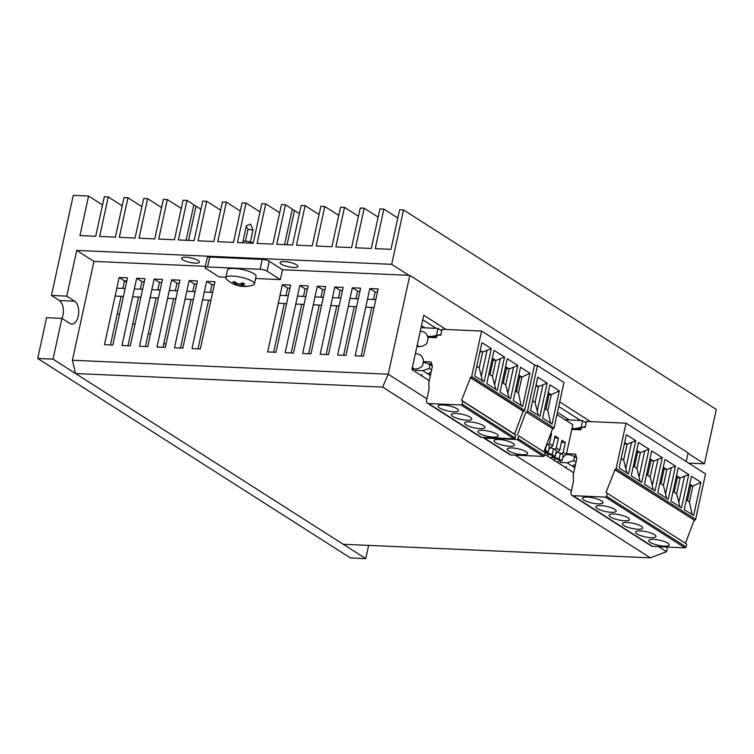 <?xml version="1.0" encoding="UTF-8"?>
<svg xmlns="http://www.w3.org/2000/svg" width="754" height="754" viewBox="0 0 754 754"><rect width="100%" height="100%" fill="white"/><g stroke="black" fill="none" stroke-linecap="round" stroke-linejoin="round"><path stroke-width="1.13" d="M115.098 296.058L123.411 296.426M132.6 296.831L140.913 297.199M150.093 297.604L158.406 297.971M167.595 298.377L175.908 298.744M185.098 299.149L193.41 299.517M202.59 299.922L210.903 300.29M278.273 303.268L286.586 303.636M295.775 304.041L304.088 304.409M313.268 304.814L321.581 305.182M330.77 305.587L339.083 305.954M348.273 306.36L356.585 306.727M365.765 307.132L374.078 307.5M116.823 288.151L125.136 288.518M134.325 288.923L142.638 289.291M151.818 289.696L160.131 290.064M169.32 290.469L177.633 290.837M186.822 291.242L195.135 291.609M204.315 292.015L212.628 292.382M279.998 295.361L288.311 295.728M297.5 296.133L305.813 296.501M314.993 296.906L323.306 297.274M332.495 297.679L340.808 298.047M349.997 298.452L358.31 298.82M367.49 299.225L375.803 299.592M421.467 325.671L424.87 327.839M557.442 412.4L569.317 419.978M165.937 344.474L163.872 343.155M150.423 334.587L148.359 333.268M134.919 324.691L132.855 323.372M119.405 314.795L117.341 313.476M245.455 241.092L248.066 229.141A6.532 1.649 -167.7 0 0 253.014 229.961L250.385 242.043M285.436 204.749L281.496 204.57L272.873 244.107L257.123 243.419L265.747 203.872L261.808 203.703L253.193 243.24L237.444 242.543L246.058 203.005L242.128 202.835L233.504 242.373L217.755 241.676L226.379 202.138L222.439 201.959L213.816 241.506L198.066 240.809L206.69 201.261L202.751 201.092L194.127 240.63L178.387 239.932L187.001 200.394L183.062 200.225L174.447 239.763L158.698 239.065L167.322 199.527L163.382 199.348L154.758 238.895L139.009 238.198L147.633 198.66L143.694 198.481L135.07 238.019L119.32 237.331L127.944 197.784L124.005 197.614L115.39 237.152L99.641 236.454L108.256 196.917L104.325 196.747L95.701 236.285L79.952 235.587L88.576 196.049L73.261 195.371L51.442 295.455L66.748 296.133L76.72 250.413L391.694 264.334L403.55 209.961L399.611 209.791L390.987 249.329L375.247 248.632L383.861 209.094L379.931 208.924L371.307 248.462L355.558 247.764L364.182 208.227L360.242 208.047L351.618 247.595L335.869 246.897L344.493 207.359L340.554 207.18L331.93 246.718L316.18 246.03L324.804 206.483L320.865 206.313L312.25 245.851L296.501 245.154L305.116 205.616L301.185 205.446L292.561 244.984L276.812 244.287L285.436 204.749L292.288 209.112A9.152 2.3 -167.7 0 0 293.165 209.81A9.152 2.3 -167.7 0 0 294.484 210.517L287.029 244.739M281.308 264.173A9.152 2.3 -167.7 0 0 291.138 267.236A9.152 2.3 -167.7 0 0 297.905 266.464A9.152 2.3 -167.7 0 0 296.624 264.852A9.152 2.3 -167.7 0 0 286.793 261.789A9.152 2.3 -167.7 0 0 280.026 262.562A9.152 2.3 -167.7 0 0 281.308 264.173M187.001 200.394L193.853 204.768A9.152 2.3 -167.7 0 0 194.739 205.456A9.152 2.3 -167.7 0 0 196.059 206.172L188.594 240.385M182.883 259.828A9.152 2.3 -167.7 0 0 192.713 262.892A9.152 2.3 -167.7 0 0 199.48 262.109A9.152 2.3 -167.7 0 0 198.189 260.507A9.152 2.3 -167.7 0 0 188.368 257.434A9.152 2.3 -167.7 0 0 181.601 258.217A9.152 2.3 -167.7 0 0 182.883 259.828M53.016 359.149L365.765 558.629L350.45 557.951L37.7 358.47L53.016 359.149L61.903 318.377L69.849 323.447A11.762 6.418 92.5 0 0 71.762 324.079A11.762 6.418 92.5 0 0 78.237 316.124A11.762 6.418 92.5 0 0 74.703 301.204L66.748 296.133M61.998 318.442A11.762 6.418 92.5 0 0 62.931 315.455A11.762 6.418 92.5 0 0 59.387 300.526L51.442 295.455M294.484 210.517L299.395 213.646M196.059 206.172L200.96 209.301M365.765 558.629L368.649 545.387M127.944 197.784L141.903 206.69M147.633 198.66L161.592 207.557M167.322 199.527L181.28 208.434M206.69 201.261L220.649 210.168M226.379 202.138L240.338 211.035M246.058 203.005L260.017 211.912M265.747 203.872L279.706 212.779M305.116 205.616L319.083 214.522M324.804 206.483L338.763 215.39M344.493 207.359L358.452 216.257M364.182 208.227L378.14 217.133M383.861 209.094L397.82 218M403.55 209.961L716.3 409.45L704.443 463.814L687.997 453.324M108.256 196.917L122.223 205.823M391.694 264.334L408.922 275.323M688.647 463.116L704.443 463.814M61.903 318.377L46.588 317.698L37.7 358.47M88.576 196.049L102.535 204.947M76.72 250.413L93.948 261.402L72.393 360.252L388.244 374.21L426.915 398.875M122.808 288.414L124.448 280.865L126.521 282.175M284.541 244.626L292.288 209.112M242.675 242.779L246.388 225.738L250.507 224.136L253.014 229.961M248.066 229.141L246.172 226.756M186.115 240.281L193.853 204.768M437.433 335.775L432.513 337.236L431.297 336.463L427.556 336.293M440.939 334.54A17.248 9.416 92.5 0 0 439.554 334.738A17.248 9.416 92.5 0 0 438.508 335.134M427.763 337.029L432.513 337.236M415.85 369.177L415.595 370.346L422.711 370.666L430.364 375.539M430.43 375.247L428.084 373.748L431.099 372.184M423.352 362.523L425.397 362.617L432.174 365.671M431.59 369.941L429.262 368.452L430.148 364.38M436.905 335.436L431.297 336.463M436.519 335.191L437.989 328.424L421.034 327.67M422.711 370.666L429.262 368.452M441.75 330.817L437.989 328.424M508.667 450.939A10.452 2.63 -167.7 0 0 519.902 454.445A10.452 2.63 -167.7 0 0 527.63 453.55A10.452 2.63 -167.7 0 0 526.169 451.712A10.452 2.63 -167.7 0 0 514.935 448.206A10.452 2.63 -167.7 0 0 507.206 449.101A10.452 2.63 -167.7 0 0 508.667 450.939M512.918 443.258A10.452 2.63 12.3 0 1 514.379 445.105A10.452 2.63 12.3 0 1 506.65 445.991A10.452 2.63 12.3 0 1 495.416 442.485A10.452 2.63 12.3 0 1 493.955 440.647A10.452 2.63 12.3 0 1 501.683 439.761A10.452 2.63 12.3 0 1 512.918 443.258M518.695 435.84L545.199 452.749L518.695 435.84L517.979 438.592A1.046 0.839 122.5 0 1 516.905 439.507L484.417 438.065A3.139 2.507 122.5 0 1 483.38 437.744A3.139 2.507 122.5 0 1 482.994 437.433M517.414 434.804L526.019 411.957L552.965 428.885L526.019 411.957M534.473 365.426L537.461 365.558L527.546 411.034A1.046 0.839 122.5 0 1 526.452 411.976M527.546 411.034L554.049 427.933L563.964 382.466L537.461 365.558M554.049 427.933A1.046 0.839 122.5 0 1 552.965 428.885M544.737 408.517L547.847 410.496L550.505 423.135M535.821 386.133L538.535 386.548L536.066 384.974M552.041 424.125L542.644 418.121L549.902 384.842L559.298 390.845L552.041 424.125M530.524 410.393L539.921 416.397L547.178 383.117L537.781 377.113L530.524 410.393M532.626 400.789L535.086 402.363L538.328 415.379M547.178 383.117L538.535 386.548L535.086 402.363M537.3 410.685L542.889 385.049M547.932 393.861L549.063 394.587L545.868 409.243M543.917 451.703L552.522 428.866M548.186 392.702L551.297 394.681L559.298 390.845M545.199 452.749L544.492 455.501A1.046 0.839 122.5 0 1 543.408 456.406L516.905 439.507M484.417 438.065L510.92 454.973L543.408 456.406M510.92 454.973A3.139 2.507 122.5 0 1 509.883 454.653L483.38 437.744M547.847 410.496L551.297 394.681L549.063 394.587M650.25 542.371A10.452 2.63 -167.7 0 0 661.484 545.877A10.452 2.63 -167.7 0 0 669.213 544.982A10.452 2.63 -167.7 0 0 667.752 543.144A10.452 2.63 -167.7 0 0 656.517 539.638A10.452 2.63 -167.7 0 0 648.789 540.533A10.452 2.63 -167.7 0 0 650.25 542.371M654.5 534.69A10.452 2.63 12.3 0 1 655.961 536.528A10.452 2.63 12.3 0 1 648.233 537.423A10.452 2.63 12.3 0 1 636.998 533.917A10.452 2.63 12.3 0 1 635.537 532.079A10.452 2.63 12.3 0 1 643.266 531.193A10.452 2.63 12.3 0 1 654.5 534.69M623.746 525.463A10.452 2.63 -167.7 0 0 634.981 528.969A10.452 2.63 -167.7 0 0 642.71 528.083A10.452 2.63 -167.7 0 0 641.249 526.235A10.452 2.63 -167.7 0 0 630.014 522.739A10.452 2.63 -167.7 0 0 622.286 523.625A10.452 2.63 -167.7 0 0 623.746 525.463M610.495 517.008A10.452 2.63 -167.7 0 0 621.73 520.514A10.452 2.63 -167.7 0 0 629.458 519.629A10.452 2.63 -167.7 0 0 627.997 517.791A10.452 2.63 -167.7 0 0 616.763 514.285A10.452 2.63 -167.7 0 0 609.034 515.171A10.452 2.63 -167.7 0 0 610.495 517.008M597.243 508.564A10.452 2.63 -167.7 0 0 608.478 512.06A10.452 2.63 -167.7 0 0 616.207 511.174A10.452 2.63 -167.7 0 0 614.746 509.336A10.452 2.63 -167.7 0 0 603.511 505.83A10.452 2.63 -167.7 0 0 595.783 506.716A10.452 2.63 -167.7 0 0 597.243 508.564M601.494 500.882A10.452 2.63 12.3 0 1 602.955 502.72A10.452 2.63 12.3 0 1 595.226 503.606A10.452 2.63 12.3 0 1 583.992 500.109A10.452 2.63 12.3 0 1 582.531 498.271A10.452 2.63 12.3 0 1 590.259 497.376A10.452 2.63 12.3 0 1 601.494 500.882M565.321 467.452L566.64 466.688M566.508 453.71L575.566 454.106L576.819 458.489L573.21 475.048L573.492 481.24L571.014 492.607A3.139 2.507 122.5 0 0 571.956 495.369A3.139 2.507 122.5 0 0 572.993 495.689L605.481 497.122A1.046 0.839 122.5 0 0 606.555 496.217L686.074 546.933A1.046 0.839 122.5 0 1 684.99 547.838L605.481 497.122M605.99 492.419L686.781 544.171L605.99 492.419L615.028 469.601A1.046 0.839 122.5 0 0 616.122 468.649L626.037 423.183L586.527 421.439L585.236 427.367L581.428 427.198L580.863 429.818L571.805 429.412M576.131 456.095L573.115 455.963M575.34 456.981L576.405 457.028M624.387 443.757L627.111 444.163L624.642 442.589M607.262 493.465L606.555 496.217M635.754 440.732L626.357 434.738L619.1 468.017L628.497 474.012L635.754 440.732L627.111 444.163L623.662 459.987L626.904 472.994M625.867 468.309L631.456 442.673M621.192 458.413L623.662 459.987M633.313 466.132L636.913 468.432L640.155 481.448M616.122 468.649L695.631 519.365A1.046 0.839 122.5 0 1 694.547 520.317L614.595 469.582M572.993 495.689L652.502 546.405L684.99 547.838M685.499 543.134L694.104 520.298M695.631 519.365L705.546 473.898L626.037 423.183M651.72 450.92L644.472 484.2L655 490.92L662.257 457.64L651.72 450.92M646.564 474.586L650.165 476.886L653.407 489.902M649.005 449.186L641.748 482.466L631.221 475.746L638.468 442.466L649.005 449.186L640.363 452.617L636.762 450.317M639.119 476.764L644.708 451.128M636.508 451.486L640.363 452.617L636.913 468.432M657.724 492.654L668.251 499.374L675.509 466.095L664.981 459.374L657.724 492.654M693.623 515.548L684.227 509.553L691.484 476.274L700.881 482.268L693.623 515.548M670.975 501.108L681.503 507.819L688.76 474.539L678.232 467.819L670.975 501.108M659.816 483.041L663.416 485.34L666.659 498.356M662.257 457.64L653.614 461.071L650.014 458.771M652.37 485.218L657.959 459.572M649.76 459.94L653.614 461.071L650.165 476.886M675.509 466.095L666.866 469.525L663.266 467.226M665.622 493.663L671.22 468.027M663.011 468.385L666.866 469.525L663.416 485.34M673.068 491.495L676.668 493.795L679.91 506.811M686.781 544.171L686.074 546.933M660.947 483.766L664.142 469.111M634.444 466.858L637.639 452.202M689.769 484.134L692.879 486.113L690.645 486.019L687.45 500.675M689.514 485.293L690.645 486.019M686.319 499.949L689.429 501.928L692.087 514.567M674.199 492.221L677.394 477.565L680.117 477.979L688.76 474.539M676.263 476.839L677.394 477.565M678.883 502.117L684.472 476.481M676.517 475.68L680.117 477.979L676.668 493.795M689.429 501.928L692.879 486.113L700.881 482.268M647.695 475.312L650.89 460.656M652.502 546.405A3.139 2.507 122.5 0 1 651.465 546.084L571.956 495.369M581.881 427.914L576.961 429.375L571.862 429.149M585.387 426.67A17.248 9.416 92.5 0 0 584.001 426.868A17.248 9.416 92.5 0 0 582.955 427.264M576.037 462.07L573.709 460.59L574.595 456.509L576.621 457.801M581.353 427.575L582.437 420.553L565.085 419.789M586.197 422.956L582.437 420.553M560.533 460.27L560.043 462.485L567.159 462.796L574.812 467.678M574.878 467.376L572.531 465.878L575.547 464.313M574.595 456.509L569.845 454.747L566.131 454.587M567.159 462.796L573.709 460.59M580.966 427.329L575.745 428.592L576.961 429.375M572.013 428.432L575.745 428.592M452.796 416.425A10.452 2.63 -167.7 0 0 464.03 419.931A10.452 2.63 -167.7 0 0 471.759 419.045A10.452 2.63 -167.7 0 0 470.298 417.198A10.452 2.63 -167.7 0 0 459.063 413.701A10.452 2.63 -167.7 0 0 451.335 414.587A10.452 2.63 -167.7 0 0 452.796 416.425M479.299 433.333A10.452 2.63 -167.7 0 0 490.534 436.839A10.452 2.63 -167.7 0 0 498.262 435.944A10.452 2.63 -167.7 0 0 496.801 434.106A10.452 2.63 -167.7 0 0 485.567 430.6A10.452 2.63 -167.7 0 0 477.838 431.495A10.452 2.63 -167.7 0 0 479.299 433.333M483.55 425.652A10.452 2.63 12.3 0 1 485.011 427.49A10.452 2.63 12.3 0 1 477.282 428.385A10.452 2.63 12.3 0 1 466.047 424.879A10.452 2.63 12.3 0 1 464.587 423.041A10.452 2.63 12.3 0 1 472.315 422.146A10.452 2.63 12.3 0 1 483.55 425.652M457.047 408.743A10.452 2.63 12.3 0 1 458.507 410.591A10.452 2.63 12.3 0 1 450.769 411.477A10.452 2.63 12.3 0 1 439.544 407.971A10.452 2.63 12.3 0 1 438.083 406.133A10.452 2.63 12.3 0 1 445.812 405.247A10.452 2.63 12.3 0 1 457.047 408.743M420.873 375.313L422.193 374.549M462.108 404.087L515.114 437.895L515.83 435.133L462.815 401.326L462.108 404.087A1.046 0.839 122.5 0 1 461.033 404.992L428.545 403.56A3.139 2.507 122.5 0 1 427.499 403.23A3.139 2.507 122.5 0 1 426.566 400.478L429.045 389.102L428.762 382.919L432.372 366.35L431.118 361.977L423.437 361.637M430.892 364.851L431.957 364.898M431.684 363.956L428.668 363.824M462.815 401.326L461.542 400.289L470.581 377.471A1.046 0.839 122.5 0 0 471.674 376.519L481.589 331.044L442.08 329.3L440.788 335.228L436.981 335.068L436.415 337.679L427.82 337.302M471.674 376.519L524.68 410.327L534.595 364.861L481.589 331.044M476.745 366.274L479.214 367.848L482.456 380.864M479.94 351.618L482.664 352.033L480.194 350.459M522.673 406.51L513.276 400.515L520.524 367.236L529.93 373.23L522.673 406.51M510.552 398.781L500.025 392.061L507.272 358.781L517.809 365.502L510.552 398.781M486.764 383.616L497.301 390.336L504.558 357.057L494.021 350.337L486.764 383.616M474.652 375.888L484.049 381.882L491.306 348.602L481.91 342.608L474.652 375.888M491.306 348.602L482.664 352.033L479.214 367.848M481.42 376.171L487.009 350.535M488.865 374.003L492.466 376.303L495.708 389.318M489.996 374.729L493.191 360.073L495.915 360.487L504.558 357.057M492.06 359.347L493.191 360.073M494.671 384.625L500.26 358.989M492.315 358.188L495.915 360.487L492.466 376.303M502.117 382.457L505.717 384.757L508.959 397.773M428.545 403.56L481.552 437.367L514.039 438.8L461.033 404.992M515.368 390.911L518.479 392.891L521.127 405.529M518.564 376.255L519.694 376.981L516.499 391.628M503.248 383.183L506.443 368.527L509.167 368.942L517.809 365.502M505.312 367.801L506.443 368.527M507.923 393.079L513.512 367.443M505.566 366.642L509.167 368.942L505.717 384.757M481.552 437.367A3.139 2.507 122.5 0 1 480.515 437.047L427.499 403.23M461.542 400.289L514.548 434.097L523.153 411.26L470.147 377.452M524.68 410.327A1.046 0.839 122.5 0 1 523.587 411.279L523.153 411.26M515.83 435.133L514.548 434.097M515.114 437.895A1.046 0.839 122.5 0 1 514.039 438.8M518.818 375.096L521.928 377.075L529.93 373.23M518.479 392.891L521.928 377.075L519.694 376.981M360.629 288.16L352.316 287.792L337.66 355.011L345.973 355.379L360.629 288.16M325.634 286.614L317.321 286.247L302.665 353.466L310.978 353.833L325.634 286.614M290.639 285.069L282.326 284.701L267.67 351.92L275.983 352.288L290.639 285.069M214.956 281.723L200.3 348.942L191.987 348.574L206.643 281.355L214.956 281.723M197.454 280.95L182.798 348.169L174.485 347.801L189.141 280.582L197.454 280.95M179.961 280.177L165.305 347.396L156.992 347.029L171.648 279.809L179.961 280.177M162.459 279.404L147.803 346.623L139.49 346.256L154.146 279.037L162.459 279.404M104.495 344.701L119.151 277.491L127.464 277.858L112.808 345.068L104.495 344.701M136.653 278.264L144.957 278.631L130.301 345.841L121.988 345.483L136.653 278.264L141.95 281.638L144.278 281.742M378.131 288.933L369.818 288.565L355.162 355.784L363.475 356.152L378.131 288.933M308.132 285.841L299.828 285.474L285.172 352.693L293.476 353.061L308.132 285.841M343.136 287.387L334.823 287.02L320.167 354.239L328.48 354.606L343.136 287.387M205.371 266.322L93.948 261.402M686.197 461.552L688.091 452.862L409.799 275.361L388.244 374.21L382.646 387.094L75.541 373.522L343.23 544.265L650.334 557.828L382.646 387.094M409.799 275.361L282.496 269.734L269.244 261.28L267.086 271.167A5.231 1.319 -167.7 0 0 260.064 269.282L207.567 266.963A5.231 1.319 -167.7 0 0 205.107 267.538A5.231 1.319 -167.7 0 0 205.842 268.462L219.094 276.916L225.908 277.218M255.587 278.528L280.337 279.621L282.496 269.734M658.638 546.678L666.536 551.711L667.554 547.065M127.973 345.747L138.576 297.095M140.301 289.187L141.95 281.638M119.151 277.491L124.448 280.865L126.785 280.969M110.47 344.974L121.083 296.322M157.803 289.96L159.452 282.411L161.78 282.514M145.475 346.52L156.078 297.868M175.305 290.733L176.945 283.184L179.282 283.287M162.968 347.292L173.58 298.641M192.798 291.506L194.447 283.956L196.775 284.06M180.47 348.065L191.073 299.413M210.3 292.279L211.94 284.739L214.277 284.833M197.972 348.838L208.575 300.186M377.452 292.052L375.115 291.949L373.475 299.489M371.75 307.396L361.147 356.048M289.96 288.179L287.623 288.075L285.983 295.625M284.258 303.532L273.645 352.184M307.453 288.952L305.125 288.848L303.476 296.397M301.751 304.305L291.148 352.957M324.955 289.724L322.627 289.621L320.978 297.17M319.253 305.078L308.65 353.73M342.457 290.497L340.12 290.394L338.48 297.943M336.755 305.851L326.143 354.503M359.95 291.27L357.622 291.176L355.973 298.716M354.248 306.624L343.645 355.275M206.643 281.355L211.94 284.739M189.141 280.582L194.447 283.956M171.648 279.809L176.945 283.184M154.146 279.037L159.452 282.411M260.064 269.282L262.222 259.395L209.725 257.076L207.567 266.963M262.222 259.395A5.231 1.319 12.3 0 1 269.244 261.28M205.107 267.538L207.265 257.651A5.231 1.319 12.3 0 1 209.725 257.076M446.104 329.479L423.748 315.219L411.891 369.592L429.252 380.657M590.552 421.609L559.713 401.948M544.784 454.351L573.7 472.796M515.161 455.162L571.362 491.005M75.541 373.522L72.393 360.252M422.758 319.781L436.17 328.339M558.723 406.51L580.618 420.478M650.334 557.828L666.536 551.711M369.818 288.565L375.115 291.949M282.326 284.701L287.623 288.075M299.828 285.474L305.125 288.848M317.321 286.247L322.627 289.621M334.823 287.02L340.12 290.394M352.316 287.792L357.622 291.176M280.337 279.621L267.086 271.167M235.889 284.993A26.136 26.136 0 0 1 226.605 279.329A14.637 3.685 12.3 0 1 225.804 277.698A14.637 3.685 12.3 0 1 228.481 276.247A14.637 3.685 12.3 0 1 248.471 279.461A14.637 3.685 12.3 0 1 254.4 283.938A14.637 3.685 12.3 0 1 252.995 285.087A26.136 26.136 0 0 1 236.737 285.285A26.088 13.61 111.5 0 1 236.511 285.21A25.372 21.103 -45 0 1 235.889 284.993A25.372 21.103 -45 0 1 235.248 284.758A25.372 21.103 -45 0 1 234.023 284.23A26.088 13.61 -68.5 0 0 236.19 284.635L235.842 284.004A26.088 21.263 -99.2 0 1 232.769 281.939A25.372 8.266 -38.2 0 0 234.56 281.647A26.088 21.263 80.8 0 0 237.633 283.711L239.781 284.051A26.088 13.61 -68.5 0 0 242.288 282.891A25.372 14.712 47.3 0 0 243.533 283.419A25.372 14.712 47.3 0 0 244.777 283.872A26.088 13.61 111.5 0 1 242.27 285.031L242.618 285.672A26.088 21.263 80.8 0 0 246.03 286.162A25.372 14.656 75.6 0 1 244.239 286.445A26.088 21.263 -99.2 0 1 240.818 285.954L238.679 285.615A26.088 13.61 111.5 0 1 236.737 285.285M225.804 277.698L227.463 270.073A14.637 3.685 12.3 0 1 230.149 268.631A14.637 3.685 12.3 0 1 246.539 270.611A14.637 3.685 12.3 0 1 256.068 276.313L254.4 283.938M236.19 284.635L236.106 282.778M242.694 283.07L242.618 285.672M243.061 240.997A7.842 1.979 12.3 0 1 253.24 243.024M244.136 285.964L244.239 286.445M237.387 283.57L236.511 285.21M545.001 452.589L546.414 451.354M548.884 449.205L552.842 445.765L549.393 443.559L547.8 444.954M555.783 453.597L559.732 450.157L556.282 447.961L554.69 449.356M549.063 454.247L547.187 455.887M550.637 458.083L553.304 455.755M561.447 442.296L565.33 442.466L563.181 452.353L566.358 454.379L572.823 424.728L556.961 414.606M556.282 447.961L558.441 438.074L555.001 435.878L552.842 445.765M565.33 442.466L561.89 440.27L559.732 450.157M549.393 443.559L551.551 433.682L550.872 433.248M563.181 452.353L561.579 453.748M555.962 458.639L554.077 460.279M566.358 454.379L562.776 457.499M559.873 460.034L557.263 462.306M550.722 433.644L551.551 433.682M554.558 437.904L558.441 438.074M551.721 457.141L562.06 460.807L563.351 454.879L557.602 452.014M552.39 456.547L559.138 458.95L562.06 460.807M559.138 458.95L560.429 453.013M545.17 452.862L555.161 456.415L556.461 450.477L550.712 447.612M545.5 452.155L552.248 454.549L555.161 456.415M552.248 454.549L553.54 448.621M544.331 450.619L548.271 452.014L549.562 446.085L546.716 444.266M544.605 449.893L548.271 452.014M545.359 450.157L546.537 444.766M59.387 300.526L74.703 301.204M517.979 438.592L544.492 455.501M615.028 469.601L694.547 520.317M470.581 377.471L523.587 411.279M420.515 330.978L420.317 330.968A7.842 4.279 -87.5 0 1 420.515 330.978L424.351 332.184C426.811 333.909 428.008 336.246 427.961 339.196C427.066 341.345 428.621 345.078 419.827 346.642A7.842 4.279 -87.5 0 1 418.555 346.218A7.842 4.279 -87.5 0 1 417.282 344.889M415.388 353.56A7.842 4.279 -87.5 0 1 415.991 353.503L419.827 354.719C422.278 356.444 423.475 358.781 423.428 361.722C422.532 363.88 424.097 367.613 415.303 369.168A7.842 4.279 -87.5 0 1 414.031 368.753A7.842 4.279 -87.5 0 1 412.476 366.934M241.384 283.372L240.818 285.954M238.679 285.615L239.009 284.117M581.155 428.489L580.08 428.442M436.698 336.359L435.633 336.312M419.827 346.642L416.924 346.51M415.991 353.503L415.407 353.485M415.303 369.168L412.014 369.026M252.892 258.99L253.061 258.207M242.468 282.967L241.968 285.257M236.756 283.193L236.464 284.55"/></g></svg>
